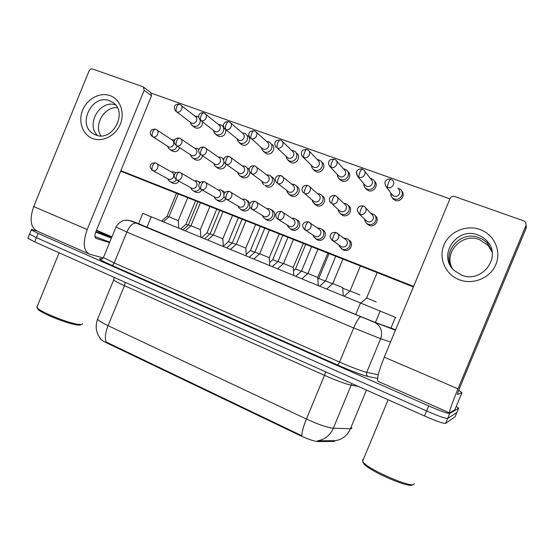 <?xml version="1.0" encoding="UTF-8"?>
<svg xmlns="http://www.w3.org/2000/svg" width="554" height="554" viewBox="0 0 554 554"><rect width="100%" height="100%" fill="white"/><g stroke="black" fill="none" stroke-linecap="round" stroke-linejoin="round"><path stroke-width="0.83" d="M138.479 223.934L142.821 213.352L396.068 317.643M99.962 337.968L100.018 338.542C100.717 339.616 103.079 341.126 107.102 343.078L300.171 435.582C308.28 439.336 314.298 441.337 318.231 441.593L334.228 441.441L335.378 440.686M107.102 343.078L107.31 342.559L106.126 342.026C104.692 338.092 105.343 332.642 108.065 325.662L306.417 419.025C318.647 424.606 327.615 427.674 333.314 428.235C330.059 435.43 324.817 439.613 317.601 440.797L335.523 440.652M456.24 406.407L458.643 408.194L449.723 413.506C447.563 413.575 440.541 411.047 428.658 405.909L38.15 233.4L36.419 237.638L29.584 234.113L29.736 233.746L29.584 234.113L36.419 237.638L426.566 410.943L36.419 237.638L34.687 241.876L27.866 238.31L28.032 237.908M449.723 413.506L447.66 418.464C445.471 418.602 438.443 416.096 426.566 410.943C438.443 416.096 445.471 418.602 447.66 418.464L456.835 412.522L447.66 418.464L445.596 423.422C443.38 423.623 436.337 421.144 424.475 415.978L34.687 241.876M107.31 342.559L301.84 435.742C301.819 432.189 303.343 426.615 306.417 419.025L324.499 375.356L124.47 285.67C118.473 282.956 114.865 281.044 113.653 279.922L113.889 279.271M455.083 416.74L445.596 423.422M138.583 223.684L356.679 314.887L376.457 322.927L391.63 328.342M38.15 233.4L31.294 229.924C30.733 229.391 31.647 229.474 34.05 230.166L36.654 230.921M456.884 412.418L455.035 416.857M190.555 122.933L191.234 124.588L193.381 126.291C196.254 126.991 198.443 125.89 199.952 122.988L200.354 120.308M198.567 117.032L195.638 116.167M175.895 111.472C171.56 104.567 178.007 103.695 179.42 104.235C178.436 104.2 177.536 105.108 176.705 106.957C175.867 109.318 175.874 110.973 176.74 111.922L191.739 123.258C193.824 123.764 195.417 122.96 196.511 120.855C197.127 119.089 196.802 117.656 195.534 116.541L179.669 104.318M185.95 224.266L188.215 225.146M167.952 147.039L168.624 148.354L170.577 149.843C173.402 150.57 175.563 149.49 177.058 146.609L177.225 146.145M174.725 140.079L172.377 139.809M152.842 136.796C156.623 138.438 160.106 131.88 156.609 129.712L155.556 129.2C154.511 129.144 153.555 130.072 152.689 131.977C151.865 134.317 151.914 135.924 152.842 136.796L168.79 146.983C170.847 147.509 172.412 146.727 173.499 144.636C174.129 142.787 173.762 141.312 172.405 140.21L155.896 129.338M167.059 216.295L168.79 216.953M168.977 216.794L178.277 220.637L178.803 228.116M168 179.344L168.686 180.562L170.549 181.947C172.896 182.668 174.884 181.947 176.518 179.787M175.86 172.855L173.935 171.899L171.726 171.969M152.502 170.438L168.755 179.295C170.819 179.849 172.391 179.074 173.485 176.975C174.129 175.043 173.721 173.527 172.252 172.412L171.989 172.259M213.671 130.889L214.363 132.87L216.635 134.712C219.564 135.425 221.794 134.317 223.324 131.395C224.162 128.978 223.719 126.991 221.988 125.433L218.747 124.491M200.153 120.142C195.901 113.286 202.397 112.254 203.789 112.871C202.847 112.857 201.961 113.785 201.13 115.654C200.271 118.037 200.243 119.699 201.054 120.633L215.139 131.7C217.265 132.219 218.885 131.416 219.993 129.283C220.61 127.524 220.284 126.083 219.024 124.948L204.024 112.954M216.759 209.177L207.023 232.839L209.959 234.01M237.32 139.172L237.985 141.312L240.381 143.313C243.379 144.047 245.644 142.932 247.195 139.975C248.04 137.565 247.596 135.571 245.872 133.985L244.349 133.175L242.368 132.988L244.349 133.175M224.73 128.826L239.037 140.328C241.212 140.861 242.86 140.051 243.982 137.898C244.598 136.145 244.272 134.691 243.012 133.542L230.222 122.566M228.525 241.634L232.133 243.061M261.495 147.752L262.104 149.912L264.646 152.094C267.7 152.849 270.013 151.734 271.585 148.742C272.429 146.346 271.993 144.345 270.269 142.731L268.642 141.845L266.779 141.644M262.284 148.437L263.448 149.144C265.671 149.691 267.353 148.874 268.489 146.699C269.106 144.954 268.787 143.5 267.534 142.323L255.823 131.713M250.436 250.574L254.75 252.285M286.196 156.491L286.743 158.686L289.437 161.076C292.554 161.844 294.915 160.722 296.501 157.703C297.346 155.321 296.916 153.313 295.213 151.671L293.675 150.778L291.75 150.487M287.09 157.308L288.399 158.153C290.67 158.707 292.38 157.89 293.537 155.695C294.153 153.964 293.835 152.495 292.595 151.304L282.034 141.097M272.769 259.688L277.817 261.696M190.673 155.258L191.393 156.851L193.457 158.465C196.345 159.206 198.547 158.125 200.056 155.217L200.326 154.4M199.011 149.469L197.113 148.417L195.07 148.347M176.74 145.73C180.583 147.399 184.129 140.834 180.59 138.59L179.51 138.057C178.506 138.022 177.571 138.971 176.705 140.896C175.86 143.257 175.867 144.871 176.74 145.73L191.809 155.632C193.907 156.173 195.507 155.383 196.608 153.271C197.238 151.422 196.871 149.94 195.5 148.811L179.835 138.188M188.388 224.993L190.791 225.921M214.633 165.514L213.892 163.603L214.633 165.514L216.829 167.266C219.772 168.028 222.016 166.941 223.546 164.005L223.975 162.066M223.664 160.016L222.029 157.828L220.492 157.107L218.331 157.059M201.171 154.864C205.084 156.553 208.685 149.989 205.112 147.669L203.997 147.108C203.041 147.094 202.127 148.063 201.247 150.016C200.389 152.405 200.361 154.019 201.171 154.864L215.326 164.469C217.466 165.016 219.093 164.226 220.201 162.087C220.838 160.245 220.471 158.749 219.093 157.599L204.301 147.239M204.641 238.732L210.118 233.83L213.235 235.076M237.659 172.439L238.372 174.351L240.692 176.255C243.705 177.038 245.983 175.943 247.541 172.98C248.414 170.445 247.908 168.374 246.018 166.768L244.376 165.985L242.299 165.909M226.157 164.199C230.132 165.923 233.795 159.351 230.194 156.962L229.037 156.373C228.13 156.38 227.237 157.371 226.357 159.344C225.478 161.754 225.409 163.375 226.157 164.199L239.342 173.492C241.523 174.053 243.185 173.257 244.314 171.103C244.951 169.254 244.577 167.751 243.206 166.581L229.328 156.491M232.306 242.908L236.136 244.411M190.971 225.762L200.333 229.626L200.853 237.181M190.811 187.944L191.566 189.44L193.54 190.95C196.109 191.705 198.214 190.867 199.842 188.429M199.869 182.875L197.626 180.992L194.593 180.888M176.484 179.773L191.885 188.325C193.99 188.893 195.597 188.118 196.698 185.999C197.349 184.067 196.933 182.529 195.451 181.393L195.195 181.241M480.069 229.529C494.085 234.46 501.647 250.886 495.885 264.445C490.338 278.08 472.991 285.178 459.211 279.728C445.347 274.472 438.325 258.268 443.927 245.034C449.336 231.731 466.136 224.405 480.069 229.529M461.51 275.054C481.62 283.973 502.298 256.973 487.208 241.253C484.729 238.435 481.71 236.364 478.13 235.041C456.6 226.115 436.877 255.996 454.453 270.691L461.51 275.054M478.933 237.638C482.444 238.94 485.415 240.976 487.839 243.746L492 251.308L487.839 243.746C485.415 240.976 482.444 238.94 478.933 237.638C460.803 230.125 441.455 251.779 451.801 267.755C441.455 251.779 460.803 230.125 478.933 237.638M525.981 226.468L525.898 228.67L459.404 388.43L457.306 394.455L461.918 392.772L454.799 409.877L449.613 412.917C448.941 412.141 451.732 404.108 457.985 388.825L526.03 225.326L525.704 222.244L523.98 220.949L454.55 196.497C452.542 195.998 451.053 196.663 450.083 198.471L384.261 357.157L457.985 388.825M449.426 412.834L378.306 381.484C376.381 380.162 378.361 372.053 384.261 357.157M461.918 392.772L458.712 390.141M110.073 95.641C120.239 99.201 125.142 112.614 120.322 124.165C115.661 135.772 102.552 142.447 92.566 138.479C82.504 134.677 77.941 121.402 82.643 110.094C87.2 98.723 99.976 91.909 110.073 95.641M95.6 134.913C112.524 142.496 128.556 112.067 112.691 102.358L109.567 100.745C92.137 93.439 76.764 124.622 93.245 133.743L95.6 134.913M103.266 257.935L89.658 254.231C83.412 251.059 82.594 242.832 87.193 229.536L144.185 90.281L143.458 87.026L142.863 86.708L92.518 68.973C91.05 68.641 89.914 69.25 89.125 70.808L33.697 206.559L87.193 229.536M88.238 253.607L37.457 231.219C30.567 227.777 29.314 219.55 33.697 206.559M97.566 135.501C85.503 124.421 100.115 99.388 115.495 104.9C100.115 99.388 85.503 124.421 97.566 135.501M143.458 87.026L150.806 92.573L151.526 95.766L95.627 232.299C94.478 235.568 94.672 237.624 96.209 238.462L109.567 242.652M414.302 483.6L414.087 484.113C412.107 488.566 368.687 469.778 363.126 462.119L362.558 461.364L362.676 459.612L363.382 459.384M412.439 484.708C410.493 488.967 369.109 471.059 363.763 463.684L362.891 461.835M96.465 230.249L111.963 236.807M82.456 323.612C82.601 324.402 81.473 324.679 79.084 324.436C69.631 323.771 40.02 311.95 37.153 307.678L37.312 306.168M81.043 324.512C80.842 325.046 79.769 325.219 77.809 325.018C68.751 324.388 40.518 313.121 37.762 309.014L37.34 308.093M96.341 230.554L110.558 236.87L95.849 231.759M109.761 242.167L94.928 236.523M111.409 238.144L95.703 232.098M349.38 240.325C354.546 243.829 349.429 252.7 343.729 250.138L342.559 249.501M323.162 230.139L323.231 230.187C328.377 233.573 323.356 242.486 317.733 239.958L316.653 239.383M297.491 220.167L297.657 220.284C302.782 223.553 297.851 232.493 292.304 230L291.307 229.481M375.39 215.804C380.113 219.536 374.871 227.826 369.317 225.409L367.198 223.961M348.771 205.853C353.521 209.46 348.376 217.833 342.884 215.444L341.098 214.322M349.65 207.293L350.052 207.466M322.747 196.137C327.511 199.62 322.456 208.062 317.026 205.693L315.517 204.8M297.297 186.643C302.055 190.008 297.089 198.491 291.729 196.158L290.441 195.437M401.837 191.151C405.881 195.147 400.528 202.605 395.224 200.375L393.278 199.163L392.246 197.771M374.601 181.248C378.95 185.036 373.694 192.882 368.334 190.624L365.709 188.554M348.12 171.719C352.51 175.383 347.351 183.332 342.047 181.096L339.747 179.434M348.791 173.464L349.463 173.762M272.409 210.444L272.651 210.603C277.734 213.768 272.887 222.715 267.423 220.263L266.502 219.779M247.894 200.95L250.02 203.491M250.006 207.293C248.504 210.409 246.198 211.552 243.081 210.728L242.223 210.285M223.913 191.67L225.035 192.536M225.665 198.824C224.024 201.317 221.884 202.175 219.246 201.393L218.449 200.991M202.078 189.925C200.437 192.224 198.387 193.007 195.908 192.259L195.167 191.885M178.99 181.165C177.37 183.312 175.389 184.025 173.056 183.312L172.363 182.958M272.402 177.356C277.145 180.611 272.263 189.136 266.98 186.83L265.082 185.445C268.15 186.241 270.477 185.147 272.056 182.148C272.928 179.621 272.423 177.536 270.539 175.895L268.766 175.05L266.806 174.953M248.047 168.278L249.203 169.524M249.986 172.433C249.168 176.671 246.759 178.423 242.756 177.696L241.689 177.128M223.13 158.811L222.029 157.828M226.074 164.282C224.924 168.007 222.583 169.503 219.038 168.755L218.047 168.229M202.639 155.972C201.351 159.4 199.08 160.736 195.818 160.002L194.883 159.517M322.227 162.412C326.645 165.958 321.576 173.984 316.327 171.775L314.319 170.417M296.902 153.32C301.334 156.747 296.355 164.843 291.162 162.647L289.396 161.526M272.125 144.428C276.564 147.752 271.668 155.889 266.543 153.721L263.295 151.339M247.887 135.73C252.312 138.95 247.499 147.122 242.437 144.989L241.045 144.178M225.741 129.664C225.873 134.629 223.574 136.88 218.837 136.429L217.597 135.737M179.683 147.759C178.312 150.93 176.11 152.149 173.077 151.429L172.197 150.979M202.66 122.115C202.245 126.624 199.932 128.604 195.728 128.05L192.273 125.696M452.369 268.482C443.131 252.686 462.091 232.382 479.549 239.626L488.323 245.644L492.139 252.222M526.3 225.887L526.21 228.068L489.168 316.916M413.388 286.937L120.654 171.165M100.87 135.848C93.487 124.872 104.311 106.333 117.365 107.705M151.394 93.217L449.924 198.858M413.609 286.404L120.848 170.694M261.952 181.456L262.61 183.36L263.926 184.814M251.71 173.748C255.747 175.5 259.48 168.942 255.851 166.47L254.653 165.84C253.794 165.875 252.922 166.886 252.035 168.887C251.142 171.325 251.031 172.945 251.71 173.748L263.884 182.709C266.114 183.291 267.804 182.488 268.946 180.313C269.583 178.471 269.216 176.955 267.838 175.763L254.923 165.958M254.923 252.132L259.507 253.947M213.415 234.917L222.847 238.802L223.359 246.426M214.149 196.808L214.924 198.498L217.023 200.139C219.98 200.943 222.23 199.876 223.774 196.933L223.982 196.331M224.155 193.962L222.043 190.534L220.402 189.856L218.124 189.946M200.998 189.309L215.513 197.549C217.66 198.138 219.294 197.356 220.416 195.216C221.067 193.277 220.651 191.726 219.155 190.562L218.913 190.417M236.323 244.252L245.824 248.171L246.336 255.872M238.054 206.088L238.774 207.736L241.011 209.53C244.03 210.354 246.322 209.28 247.887 206.303C248.788 203.637 248.206 201.49 246.149 199.862L244.376 199.121L242.174 199.198M226.06 199.059L239.647 206.981C241.849 207.577 243.511 206.794 244.646 204.634C245.304 202.688 244.882 201.123 243.379 199.939L243.151 199.8M259.694 253.78L269.286 257.735L269.798 265.511M262.471 215.548L263.136 217.147L265.518 219.121C268.607 219.966 270.941 218.892 272.526 215.887C273.434 213.214 272.845 211.053 270.781 209.391L268.863 208.595L266.758 208.643M251.675 209.024L264.313 216.614C266.564 217.223 268.261 216.441 269.41 214.253C270.068 212.314 269.646 210.735 268.136 209.523L267.942 209.405M311.438 165.39L311.923 167.627L313.218 169.344L314.769 170.244C317.961 171.041 320.357 169.912 321.971 166.865C322.816 164.503 322.393 162.488 320.711 160.819L317.303 159.538M312.414 166.345L313.903 167.356C316.223 167.931 317.968 167.114 319.139 164.891C319.755 163.174 319.443 161.706 318.218 160.487L308.876 150.743M293.461 270.837L295.531 268.946L301.362 271.301M337.261 174.434L337.649 176.733L338.993 178.63L340.668 179.628C343.93 180.438 346.375 179.309 348.009 176.22C348.847 173.887 348.445 171.872 346.79 170.175L343.473 168.797M338.279 175.528L339.983 176.774C342.351 177.363 344.131 176.539 345.322 174.295C345.931 172.592 345.634 171.124 344.422 169.891L336.382 160.674M317.837 279.299L318.765 278.427L325.385 281.107M363.673 183.616L363.957 186.012L365.342 188.118L367.15 189.212C370.481 190.05 372.974 188.914 374.636 185.798C375.467 183.492 375.079 181.483 373.465 179.766L370.28 178.284M364.705 184.849L366.651 186.4C369.075 187.003 370.889 186.172 372.094 183.907C372.697 182.224 372.413 180.763 371.228 179.51L364.56 170.923M342.753 288.205L349.865 291.092M366.658 297.997L376.249 301.923M390.722 192.91L390.854 195.465L392.274 197.806L394.233 199.024C397.64 199.883 400.189 198.741 401.872 195.59C402.696 193.325 402.329 191.324 400.764 189.586L397.765 188.021M391.713 194.274L393.929 196.248C396.408 196.871 398.257 196.033 399.482 193.748C400.078 192.093 399.808 190.631 398.665 189.364M286.778 190.638L287.374 192.536L289.998 194.828C293.135 195.652 295.504 194.544 297.103 191.518C297.976 189.004 297.477 186.913 295.601 185.237L293.689 184.316L291.875 184.198M277.859 183.526C281.951 185.292 285.753 178.755 282.111 176.2L280.857 175.535C280.054 175.59 279.209 176.629 278.316 178.651C277.395 181.11 277.242 182.737 277.859 183.526L288.959 192.134C291.245 192.723 292.962 191.919 294.126 189.724C294.763 187.889 294.396 186.366 293.024 185.147L281.107 175.639M277.997 261.543L283.371 263.676M312.144 199.994L312.678 201.898L315.468 204.419C318.675 205.264 321.085 204.156 322.712 201.095C323.584 198.595 323.086 196.497 321.223 194.793L319.783 193.969L317.532 193.651M313.467 201.088L314.603 201.767C316.936 202.376 318.688 201.566 319.866 199.343C320.503 197.522 320.143 195.991 318.779 194.752L309.229 186.379M301.535 271.141L307.726 273.614M338.079 209.516L338.536 211.427L340.059 213.408L341.506 214.232C344.782 215.097 347.247 213.982 348.888 210.894C349.761 208.408 349.276 206.303 347.434 204.571L345.869 203.664L343.805 203.325M339.484 210.762L340.821 211.614C343.203 212.244 344.997 211.427 346.188 209.183C346.825 207.376 346.472 205.839 345.121 204.578L336.887 196.732M325.565 280.947L332.58 283.752M350.086 290.947L359.837 294.943M364.608 219.183L364.975 221.143L366.561 223.345L368.133 224.259C371.485 225.153 373.992 224.031 375.66 220.907C376.533 218.456 376.062 216.344 374.248 214.578L370.737 213.221M366.049 220.589L367.641 221.69C370.072 222.334 371.9 221.517 373.112 219.246C373.742 217.452 373.403 215.922 372.073 214.633L365.252 207.418M350.052 290.926L360.391 265.982M283.551 263.51L293.246 267.499L293.758 275.359M287.422 225.208L288.025 226.752L290.566 228.927C293.724 229.792 296.099 228.712 297.706 225.672C298.613 223.013 298.031 220.831 295.961 219.135L293.883 218.269L291.91 218.297M277.873 219.211L289.527 226.454C291.826 227.085 293.551 226.295 294.721 224.093C295.379 222.147 294.957 220.561 293.44 219.329L281.474 211.469C280.663 211.538 279.791 212.625 278.856 214.737C277.935 217.203 277.783 218.775 278.392 219.46C282.63 221.351 286.404 214.467 282.492 211.981L281.474 211.469C277.353 210.998 276.335 213.359 276.134 214.017C275.338 215.402 275.83 217.085 277.623 219.052L278.392 219.46M307.913 273.447L317.719 277.471L318.238 285.421M312.92 235.048L313.46 236.537L316.168 238.947C319.395 239.84 321.826 238.753 323.453 235.685C324.36 233.026 323.778 230.831 321.708 229.1L319.443 228.158L317.643 228.165M304.658 229.619L315.309 236.523C317.65 237.167 319.416 236.378 320.6 234.148C321.265 232.209 320.835 230.609 319.326 229.356L308.44 221.856C307.685 221.953 306.84 223.075 305.905 225.215C304.956 227.694 304.762 229.273 305.302 229.938C309.61 231.856 313.453 224.986 309.506 222.41L308.44 221.856C305.621 221.6 303.89 222.299 303.246 223.948C302.103 224.959 302.512 226.808 304.465 229.488L305.302 229.938M332.795 283.593L342.697 287.63L343.251 295.704M338.986 245.083L339.45 246.509L342.351 249.189C345.648 250.11 348.12 249.016 349.775 245.914C350.682 243.275 350.107 241.066 348.05 239.3L345.571 238.268L344.006 238.255M331.936 240.166L341.673 246.821C344.069 247.486 345.869 246.689 347.067 244.432C347.732 242.5 347.31 240.893 345.8 239.612L336.043 232.493C335.357 232.625 334.54 233.767 333.591 235.935C332.629 238.449 332.379 240.021 332.843 240.658C337.22 242.61 341.139 235.769 337.178 233.096L336.043 232.493C333.252 232.223 331.555 232.825 330.953 234.3C329.616 235.443 329.942 237.396 331.936 240.166L332.843 240.658M390.826 328.342L395.39 317.338M334.228 441.441L334.554 440.652M300.171 435.582L300.4 435.022M318.231 441.593L318.571 440.769M375.39 322.511L380.189 310.933M355.73 314.492L360.564 302.816M146.886 227.452L151.256 216.794M357.932 386.256L351.16 385.175L333.314 428.235L350.447 428.72L351.561 428.609L351.928 427.716M335.288 440.679C342.268 439.592 347.323 435.603 350.447 428.72L366.478 390.071M97.961 318.204L97.532 319.249C98.605 320.69 102.116 322.83 108.065 325.662L124.47 285.67L125.266 282.339M424.475 415.978L428.658 405.909M352.067 383.638L351.16 385.175C345.696 384.033 336.811 380.764 324.499 375.356L325.669 371.845M395.584 329.872L391.671 328.231M377.572 378.382L368.271 376.561C362.198 375.106 351.991 371.27 337.642 365.038L111.728 265.304C100.87 260.415 97.255 258.226 100.883 258.739L102.296 258.919M458.643 408.194L456.835 412.522M390.556 341.977L380.646 338.709L366.7 372.336L378.25 374.746M138.604 223.629L131.201 220.873L136.402 223.172L375.335 322.677C381.076 326.465 382.849 331.811 380.646 338.709L353.681 327.954L339.554 362.074C352.254 367.572 361.305 370.993 366.7 372.336C366.125 374.199 366.651 375.605 368.271 376.561M360.986 316.77L360.841 316.75C359.082 317.297 356.7 321.036 353.681 327.954L126.859 232.05L114.193 262.949L339.554 362.074L337.642 365.038M136.402 223.172L136.111 223.075C132.808 222.86 129.726 225.852 126.859 232.05L115.994 226.974M103.667 257.056L103.46 257.555L114.193 262.949C113.438 264.57 112.614 265.352 111.728 265.304M374.317 322.193L395.459 330.156M125.786 220.153L131.201 220.873M176.74 111.922C180.479 113.494 184.039 107.185 180.701 104.9M152.17 136.45C150.349 134.317 149.843 132.676 150.667 131.533C150.868 131.076 151.387 128.944 155.556 129.2L155.806 129.29M152.717 170.528C156.609 172.273 160.071 165.438 156.367 163.326L155.529 162.938C154.455 162.883 153.472 163.852 152.572 165.84C151.741 168.181 151.789 169.746 152.717 170.528L152.184 170.258C150.266 168.208 149.698 166.588 150.487 165.404C150.64 164.953 151.221 162.627 155.529 162.938L172.252 172.412M187.73 197.695L178.256 220.61M201.054 120.633C204.848 122.226 208.463 115.925 205.105 113.563M225.907 129.539L224.945 129.013C223.317 126.831 222.937 125.149 223.809 123.957C224.086 123.355 224.889 121.388 228.698 121.7C227.812 121.707 226.946 122.649 226.101 124.546C225.229 126.956 225.159 128.618 225.907 129.539C229.758 131.153 233.442 124.865 230.062 122.427L228.927 121.776M249.93 137.731L250.297 138.071C248.711 135.917 248.358 134.213 249.238 132.967C249.162 131.734 250.81 130.986 254.182 130.73C253.337 130.751 252.492 131.72 251.648 133.639C250.754 136.076 250.643 137.745 251.322 138.645C255.235 140.287 258.981 134.02 255.595 131.499L254.397 130.799M262.457 148.59L251.322 138.645M275.636 146.72L276.224 147.336C274.68 145.217 274.355 143.507 275.241 142.212C275.213 140.938 276.882 140.19 280.248 139.968C279.458 140.01 278.634 141.007 277.783 142.946C276.868 145.404 276.716 147.08 277.325 147.966C281.293 149.622 285.102 143.389 281.716 140.785L280.449 140.037M287.339 157.544L277.325 147.966M176.027 145.356C174.226 143.195 173.741 141.547 174.572 140.397C174.752 139.947 175.417 137.752 179.51 138.057L179.752 138.14M200.409 154.455C198.644 152.357 198.18 150.688 199.018 149.455C199.239 148.901 199.98 146.782 203.997 147.108L204.225 147.191M225.339 163.762C223.608 161.706 223.165 160.03 223.996 158.742C224.232 158.146 225.062 156.006 229.037 156.373L229.252 156.45M176.74 179.884C180.701 181.657 184.219 174.801 180.466 172.619L179.6 172.211C178.575 172.183 177.612 173.173 176.698 175.182C175.853 177.55 175.867 179.115 176.74 179.884L176.165 179.593C174.281 177.585 173.721 175.957 174.496 174.718C174.655 174.233 175.306 171.879 179.6 172.211L195.451 181.393M209.911 206.469L200.313 229.598M525.898 228.67L526.03 225.326M151.526 95.766L144.185 90.281M250.83 173.27C249.141 171.255 248.711 169.572 249.542 168.229C249.792 167.578 250.747 165.438 254.653 165.84L254.854 165.916M201.296 189.44C205.326 191.248 208.906 184.371 205.105 182.127L204.204 181.691C203.235 181.691 202.293 182.702 201.379 184.738C200.506 187.127 200.486 188.692 201.296 189.44L200.68 189.129C198.824 187.176 198.284 185.542 199.059 184.212C199.26 183.616 199.987 181.338 204.204 181.691L219.155 190.562M232.542 215.416L222.826 238.774M226.413 199.218C230.512 201.054 234.155 194.17 230.312 191.85L229.377 191.393C228.456 191.414 227.535 192.453 226.614 194.509C225.727 196.919 225.665 198.491 226.413 199.218L225.748 198.879C223.913 196.899 223.387 195.237 224.176 193.907C224.363 193.339 225.173 191.005 229.377 191.393L243.379 199.939M255.636 224.55L245.803 248.137M252.105 209.225C256.273 211.088 259.978 204.197 256.1 201.794L255.124 201.317C254.258 201.358 253.358 202.425 252.43 204.509C251.53 206.947 251.419 208.519 252.105 209.225L251.391 208.851C249.584 206.905 249.071 205.236 249.861 203.851C250.048 203.235 250.962 200.887 255.124 201.317L268.136 209.523M279.216 233.878L269.265 257.7M301.854 155.674L302.747 156.81C301.238 154.684 300.94 152.952 301.868 151.63C301.888 150.335 303.571 149.601 306.923 149.421C306.182 149.49 305.386 150.501 304.527 152.468C303.592 154.954 303.398 156.63 303.938 157.502C307.955 159.178 311.833 152.987 308.446 150.293L307.11 149.483M312.768 166.692L302.747 156.81L303.938 157.502M328.661 164.372L329.886 166.498C328.425 164.406 328.162 162.668 329.097 161.29C329.18 159.961 330.89 159.233 334.228 159.095C333.543 159.185 332.767 160.224 331.901 162.218C330.946 164.725 330.703 166.408 331.167 167.26C335.239 168.956 339.193 162.821 335.821 160.03L334.394 159.15M338.757 176.04L329.886 166.498L331.167 167.26M356.478 172.543L357.662 176.407C353.861 170.293 360.045 168.243 362.184 168.998C361.554 169.115 360.806 170.182 359.934 172.197C358.957 174.732 358.667 176.414 359.047 177.245C363.168 178.963 367.191 172.903 363.853 170.016L362.33 169.053M365.321 185.59L357.662 176.407L359.047 177.245M387.606 187.474L386.103 186.546C384.649 183.686 384.545 181.795 385.792 180.881C386.837 179.344 388.513 178.769 390.805 179.143C390.245 179.288 389.524 180.375 388.638 182.418C387.648 184.981 387.301 186.67 387.606 187.474C391.761 189.205 395.868 183.236 392.571 180.244L390.944 179.191M276.91 183C275.248 180.957 274.839 179.267 275.684 177.924C275.94 177.238 276.993 175.092 280.857 175.535L281.051 175.597M303.031 192.418L303.585 192.951C301.965 190.943 301.577 189.239 302.429 187.841C302.713 187.113 303.827 184.988 307.678 185.452C306.93 185.528 306.106 186.594 305.212 188.644C304.271 191.13 304.077 192.757 304.617 193.526C308.772 195.32 312.643 188.81 308.987 186.165L307.851 185.507M313.619 201.213L304.617 193.526M329.616 201.296L330.89 203.124C326.528 196.954 333.058 194.766 335.135 195.604C334.443 195.707 333.647 196.802 332.746 198.872C331.784 201.386 331.541 203.013 332.005 203.761C336.216 205.576 340.163 199.115 336.507 196.372L335.288 195.659M339.754 211.005L332.005 203.761M360.045 214.239L358.84 213.539C357.143 210.714 356.901 208.83 358.119 207.882C359.027 206.268 360.73 205.645 363.244 205.998C362.621 206.13 361.852 207.244 360.938 209.35C359.961 211.884 359.664 213.519 360.045 214.239C364.31 216.081 368.334 209.675 364.698 206.829L363.382 206.046M303.287 243.4L293.218 267.464M327.871 253.116L317.691 277.436M100.717 338.916C96.057 333.044 94.99 326.486 97.532 319.249L113.653 279.922L114.096 277.346M27.866 238.31L31.294 229.924M395.424 330.239L360.841 316.75L136.111 223.075C131.395 221.157 131.076 220.887 128.216 220.257L123.708 220.478C124.318 219.903 117.767 222.798 115.911 227.161L103.46 257.555C101.327 259.438 100.045 259.923 99.63 259.009L100.911 258.753M190.32 122.358L191.234 124.588M185.971 224.252L180.715 228.899M185.943 224.238L195.569 200.797M194.96 116.084L197.272 116.368M172.405 151.11L169.905 149.525M167.564 146.284L168.624 148.354M176.497 193.249L167.052 216.268L161.657 221.067M171.754 139.781L174.212 139.906M172.793 183.194L170.286 181.837M167.647 178.713L168.686 180.562M168.991 216.773L163.354 221.766M168.963 216.766L178.319 193.969M175.923 172.813L175.369 172.488M171.491 171.975L173.935 171.899M217.667 135.792L215.451 134.068M213.609 130.709L214.363 132.87M207.058 232.853L201.76 237.548M218.414 124.456L220.561 124.678M241.184 144.289L239.12 142.613M237.389 139.227L237.985 141.312M228.546 241.62L223.345 246.239M228.518 241.606L238.352 217.715M261.675 147.911L262.104 149.912M250.456 250.56L246.232 254.314M250.422 250.547L260.359 226.42M266.869 141.72L268.642 141.845M289.728 161.83L287.99 160.245M286.487 156.761L286.743 158.686M272.79 259.667L269.597 262.506M272.755 259.66L282.803 235.298M291.903 150.64L293.461 150.709M195.07 159.635L192.702 158.091M190.486 154.857L191.393 156.851M188.408 224.972L182.938 229.813M188.374 224.966L197.923 201.725M199.031 149.421L198.547 149.088M194.814 148.34L197.113 148.417M218.186 168.326L215.825 166.733M210.118 233.83L219.772 210.368M218.373 157.087L220.492 157.107M241.786 177.19L239.619 175.68M237.784 172.529L238.372 174.351M232.327 242.887L226.766 247.832M232.292 242.874L242.05 219.176M242.437 166.013L244.376 165.985M195.604 192.12L193.228 190.811M190.68 187.681L191.566 189.44M190.992 225.741L185.306 230.789M190.964 225.734L200.416 202.716M200.264 182.488L198.457 181.414M194.648 180.916L196.926 180.784M487.208 241.253L488.323 245.644M93.245 133.743L94.388 134.38M363.763 463.684L363.126 462.119M388.139 399.746L362.558 461.364M110.177 237.029L110.558 236.87M37.762 309.014L37.153 307.678M59.14 252.797L36.862 307.269M262.194 181.629L262.61 183.36M254.944 252.112L249.335 257.104M254.909 252.098L264.77 228.165M272.492 177.432L270.539 175.895M267.028 175.126L268.766 175.05M218.878 201.234L216.656 199.973M214.197 196.836L214.924 198.498M213.442 234.896L207.702 239.993M213.401 234.882L222.964 211.628M224.232 191.864L222.043 190.534M218.29 190.05L220.402 189.856M242.645 210.534L240.568 209.329M238.213 206.178L238.774 207.736M236.343 244.231L230.554 249.383M236.302 244.217L245.976 220.727M248.178 201.13L246.149 199.862M242.451 199.371L244.376 199.121M266.903 220.021L264.992 218.878M262.734 215.714L263.136 217.147M259.715 253.76L253.877 258.967M259.681 253.746L269.459 230.014M272.651 210.603L270.781 209.391M267.139 208.886L268.863 208.595M314.783 170.874L313.218 169.344M311.847 165.785L311.923 167.627M295.531 268.946L305.69 244.349M322.802 163.021L321.292 161.429M317.504 159.746L318.827 159.76M340.385 180.105L338.993 178.63M337.767 174.981L337.649 176.733M318.765 278.427L329.034 253.58M348.868 172.585L347.538 171.048M343.681 169.039L344.761 169.018M366.54 189.537L365.342 188.118M364.276 184.337L363.957 186.012M370.474 178.54L371.27 178.485M393.278 199.163L392.274 197.806M391.408 193.852L390.854 195.465M386.103 186.546L392.495 195.354M366.686 297.976L361 302.996M366.644 297.962L377.142 272.603M397.904 188.228L398.381 188.166M290.497 195.479L288.759 194.149M287.124 190.908L287.374 192.536M278.018 261.523L272.353 266.564M277.976 261.509L287.948 237.334M292.166 184.44L293.689 184.316M315.697 204.952L314.125 203.671M312.594 200.368L312.678 201.898M301.563 271.121L295.836 276.217M301.521 271.107L311.604 246.689M317.864 193.948L319.159 193.782M341.444 214.62L340.059 213.408M338.632 210.008L338.536 211.427M325.586 280.92L319.803 286.065M325.544 280.906L335.745 256.232M344.152 203.65L345.19 203.457M367.759 224.502L366.561 223.345M365.259 219.813L364.975 221.143M358.84 213.539L366.485 221.011M350.114 290.926L344.263 296.12M376.138 216.614L375.01 215.395M371.048 213.553L371.803 213.352M291.667 229.695L289.922 228.615M287.782 225.436L288.025 226.752M283.579 263.489L277.679 268.752M283.537 263.475L293.433 239.494M297.657 220.284L295.961 219.135M292.373 218.608L293.883 218.269M316.943 239.57L315.371 238.552M313.377 235.346L313.46 236.537M307.941 273.42L301.978 278.738M307.899 273.406L317.906 249.175M323.231 230.187L321.708 229.1M318.169 228.532L319.443 228.158M342.732 249.625L341.174 248.552M339.519 245.45L339.45 246.509M332.822 283.565L326.784 288.939M332.774 283.551L342.898 259.064M344.546 238.663L345.571 238.268"/></g></svg>
